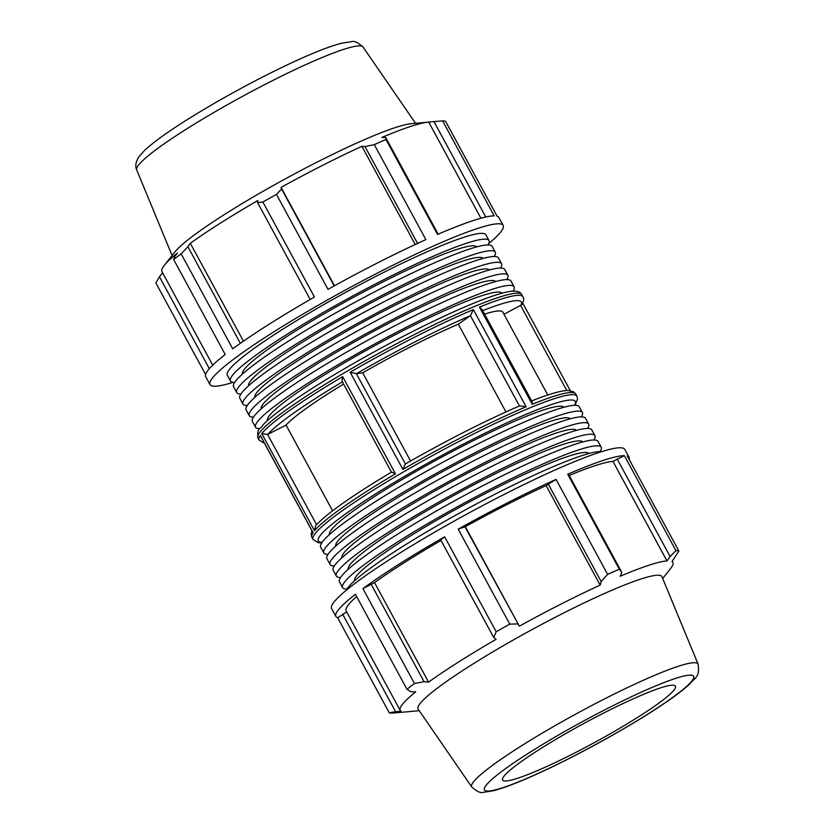 <?xml version="1.0" encoding="UTF-8"?>
<svg xmlns="http://www.w3.org/2000/svg" width="834" height="834" viewBox="0 0 834 834"><rect width="100%" height="100%" fill="white"/><g stroke="black" fill="none" stroke-linecap="round" stroke-linejoin="round"><path stroke-width="1.25" d="M438.184 234.166L385.673 137.443L385.965 139.476A166.8 18.504 151.5 0 0 374.299 144.636L425.872 239.608A166.8 18.504 151.5 0 0 328.012 289.356L276.44 194.385A166.8 18.504 151.5 0 0 262.877 202.047L257.57 202.579L310.185 299.479M262.877 202.047L314.449 297.029A166.8 18.504 151.5 0 0 232.717 348.81L181.145 253.828A166.8 18.504 151.5 0 0 173.639 259.51L174.577 256.789L177.423 253.056A155.124 17.201 -28.5 0 0 164.235 265.452A155.124 17.201 -28.5 0 0 163.881 265.91A155.124 17.201 -28.5 0 0 161.942 271.613L212.722 365.146M173.639 259.51L225.201 354.492A166.8 18.504 151.5 0 0 205.706 376.697L210.001 384.599A166.8 18.504 151.5 0 0 233.134 382.358M488.693 243.601A166.8 18.504 151.5 0 0 503.173 225.42L498.878 217.518A166.8 18.504 151.5 0 0 497.127 216.246L445.554 121.264A166.8 18.504 151.5 0 0 442.614 120.899L433.972 121.608L485.774 217.017M442.614 120.899L494.187 215.87A166.8 18.504 151.5 0 0 437.537 234.448L385.965 139.476M487.932 244.925A147.118 16.315 151.5 0 0 489.016 240.588A147.118 16.315 151.5 0 0 367.44 288.168A147.118 16.315 151.5 0 0 232.279 375.581A147.118 16.315 151.5 0 0 230.434 380.992A147.118 16.315 151.5 0 0 234.656 382.441M476.829 246.864A133.44 14.803 151.5 0 0 365.532 290.899A133.44 14.803 151.5 0 0 244.122 369.556A133.44 14.803 151.5 0 0 242.34 374.185M230.434 380.992L227.296 375.206A147.118 16.315 -28.5 0 1 229.142 369.806A147.118 16.315 -28.5 0 1 364.302 282.382A147.118 16.315 -28.5 0 1 485.878 234.813L489.016 240.588M500.483 268.037A147.118 16.315 151.5 0 0 501.568 263.711A147.118 16.315 151.5 0 0 379.991 311.291A147.118 16.315 151.5 0 0 244.831 398.704A147.118 16.315 151.5 0 0 242.986 404.104A147.118 16.315 151.5 0 0 247.208 405.553M489.381 269.987A133.44 14.803 151.5 0 0 378.083 314.022A133.44 14.803 151.5 0 0 256.684 392.678A133.44 14.803 151.5 0 0 254.891 397.307M501.568 263.711L498.43 257.935A147.118 16.315 151.5 0 0 376.853 305.505A147.118 16.315 151.5 0 0 241.693 392.929A147.118 16.315 151.5 0 0 239.848 398.329L242.986 404.104M513.046 291.149A147.118 16.315 151.5 0 0 514.119 286.833A147.118 16.315 151.5 0 0 392.543 334.413A147.118 16.315 151.5 0 0 257.383 421.827A147.118 16.315 151.5 0 0 255.538 427.227A147.118 16.315 151.5 0 0 259.749 428.676M502.005 293.203A133.44 14.803 151.5 0 0 391.094 336.894A133.44 14.803 151.5 0 0 269.236 415.801A133.44 14.803 151.5 0 0 267.485 420.534M514.119 286.833L510.981 281.048A147.118 16.315 151.5 0 0 389.405 328.627A147.118 16.315 151.5 0 0 254.245 416.041A147.118 16.315 151.5 0 0 252.4 421.451L255.538 427.227M506.759 279.599A147.118 16.315 151.5 0 0 507.843 275.272A147.118 16.315 151.5 0 0 386.267 322.852A147.118 16.315 151.5 0 0 251.107 410.265A147.118 16.315 151.5 0 0 249.262 415.666A147.118 16.315 151.5 0 0 253.484 417.115M495.657 281.548A133.44 14.803 151.5 0 0 384.359 325.573A133.44 14.803 151.5 0 0 262.96 404.24A133.44 14.803 151.5 0 0 261.167 408.868M507.843 275.272L504.706 269.497A147.118 16.315 151.5 0 0 383.129 317.066A147.118 16.315 151.5 0 0 247.969 404.48A147.118 16.315 151.5 0 0 246.124 409.89L249.262 415.666M494.208 256.486A147.118 16.315 151.5 0 0 495.292 252.149A147.118 16.315 151.5 0 0 373.715 299.729A147.118 16.315 151.5 0 0 238.555 387.143A147.118 16.315 151.5 0 0 236.71 392.553A147.118 16.315 151.5 0 0 240.932 394.002M483.105 258.425A133.44 14.803 151.5 0 0 371.808 302.461A133.44 14.803 151.5 0 0 250.398 381.117A133.44 14.803 151.5 0 0 248.615 385.746M495.292 252.149L492.154 246.374A147.118 16.315 151.5 0 0 370.577 293.943A147.118 16.315 151.5 0 0 235.417 381.367A147.118 16.315 151.5 0 0 233.572 386.767L236.71 392.553M503.173 225.42A166.8 18.504 151.5 0 0 390.395 266.494A166.8 18.504 151.5 0 0 229.496 362.394A166.8 18.504 151.5 0 0 210.001 384.599M209.344 368.68L159.461 276.805L155.895 282.997L205.602 374.529M240.338 343.327L187.89 246.718L181.145 253.828M187.89 246.718L190.308 243.299A155.124 17.201 -28.5 0 1 257.821 200.535L257.57 202.579M334.205 285.916L281.59 188.995L276.44 194.385M281.59 188.995L281.079 187.379A155.124 17.201 -28.5 0 1 361.904 146.294L365.011 146.586L417.573 243.403M374.299 144.636L365.011 146.586M385.673 137.443L381.92 137.443A155.124 17.201 -28.5 0 1 428.176 122.15A155.124 17.201 -28.5 0 1 428.707 122.098L433.972 121.608M159.461 276.805L162.547 272.739M428.176 122.15L410.974 123.745A138.725 15.387 151.5 0 0 287.459 177.694A138.725 15.387 151.5 0 0 174.942 251.899L164.235 265.452M505.946 411.933L458.314 324.197L470.428 315.669L473.368 309.612A150.12 16.649 151.5 0 0 350.165 372.245L356.358 373.663L362.696 372.808L410.578 461.004M503.976 314.293L522.053 304.535C523.846 300.73 524.138 298.145 522.939 296.779A150.12 16.649 151.5 0 0 479.446 307.1L481.885 309.216L532.061 401.623L532.217 404.281A150.12 16.649 -28.5 0 1 575.7 393.961L576.878 396.119A150.12 16.649 151.5 0 0 407.315 469.73A150.12 16.649 151.5 0 0 393.492 477.83A150.12 16.649 151.5 0 0 313.021 539.379L318.317 542.715L321.736 542.851M261.146 436.974L260.312 435.431A150.12 16.649 151.5 0 0 259.082 440.039L264.534 443.396M547.802 395.014L502.819 312.145A125.1 13.876 151.5 0 0 484.544 314.126M458.314 324.197A125.1 13.876 151.5 0 0 362.696 372.808M342.534 381.763C341.877 381.128 341.93 379.418 342.67 376.634A150.12 16.649 151.5 0 0 339.553 378.48A150.12 16.649 151.5 0 0 261.73 433.555L267.599 434.462L286.052 425.079L332.578 510.773M343.608 384.067A125.1 13.876 151.5 0 0 286.052 425.079M243.445 341.169L190.308 243.299M334.497 285.76L281.079 187.379M415.217 244.498L361.904 146.294M480.905 218.237L428.707 122.098M600.126 451.559A147.118 16.315 151.5 0 0 601.21 447.233L598.072 441.447A147.118 16.315 151.5 0 0 476.495 489.026A147.118 16.315 151.5 0 0 341.335 576.44A147.118 16.315 151.5 0 0 339.49 581.851L342.628 587.626A147.118 16.315 151.5 0 0 346.85 589.075M601.21 447.233A147.118 16.315 151.5 0 0 479.633 494.812A147.118 16.315 151.5 0 0 344.473 582.226A147.118 16.315 151.5 0 0 342.628 587.626M589.023 453.508A133.44 14.803 151.5 0 0 477.726 497.533A133.44 14.803 151.5 0 0 356.327 576.2A133.44 14.803 151.5 0 0 354.533 580.829M587.574 428.447A147.118 16.315 151.5 0 0 588.658 424.11L585.52 418.334A147.118 16.315 151.5 0 0 463.944 465.904A147.118 16.315 151.5 0 0 328.784 553.328A147.118 16.315 151.5 0 0 326.938 558.728L330.076 564.503A147.118 16.315 151.5 0 0 334.298 565.963M588.658 424.11A147.118 16.315 151.5 0 0 467.082 471.69A147.118 16.315 151.5 0 0 331.922 559.103A147.118 16.315 151.5 0 0 330.076 564.503M576.471 430.386A133.44 14.803 151.5 0 0 465.174 474.421A133.44 14.803 151.5 0 0 343.775 553.078A133.44 14.803 151.5 0 0 341.982 557.706M581.298 416.885A147.118 16.315 151.5 0 0 582.382 412.549L579.244 406.773A147.118 16.315 151.5 0 0 457.668 454.342A147.118 16.315 151.5 0 0 322.508 541.766A147.118 16.315 151.5 0 0 320.663 547.167L323.8 552.952A147.118 16.315 151.5 0 0 328.023 554.401M582.382 412.549A147.118 16.315 151.5 0 0 460.806 460.128A147.118 16.315 151.5 0 0 325.646 547.542A147.118 16.315 151.5 0 0 323.8 552.952M570.195 418.824A133.44 14.803 151.5 0 0 458.898 462.86A133.44 14.803 151.5 0 0 337.489 541.516A133.44 14.803 151.5 0 0 335.706 546.145M593.85 439.998A147.118 16.315 151.5 0 0 594.934 435.671L591.796 429.896A147.118 16.315 151.5 0 0 470.22 477.465A147.118 16.315 151.5 0 0 335.059 564.889A147.118 16.315 151.5 0 0 333.214 570.289L336.352 576.065A147.118 16.315 151.5 0 0 340.574 577.514M594.934 435.671A147.118 16.315 151.5 0 0 473.358 483.251A147.118 16.315 151.5 0 0 338.197 570.664A147.118 16.315 151.5 0 0 336.352 576.065M582.747 441.947A133.44 14.803 151.5 0 0 471.45 485.982A133.44 14.803 151.5 0 0 350.051 564.639A133.44 14.803 151.5 0 0 348.258 569.268M601.648 451.642A147.118 16.315 151.5 0 0 472.857 505.852A147.118 16.315 151.5 0 0 347.611 588.001A147.118 16.315 151.5 0 0 346.1 590.399M629.19 459.471A166.8 18.504 151.5 0 0 629.076 457.303A166.8 18.504 151.5 0 0 627.314 456.031L678.886 551.003A166.8 18.504 151.5 0 0 675.947 550.638L624.385 455.656L612.938 461.4A155.124 17.201 151.5 0 0 569.205 475.463M617.139 458.971L670.119 556.539L666.971 560.917A155.124 17.201 151.5 0 0 620.173 576.263L621.82 572.374L568.84 474.807L567.725 474.233L619.297 569.215A166.8 18.504 151.5 0 0 607.632 574.365L556.059 479.394A166.8 18.504 151.5 0 0 458.2 529.142L509.772 624.124A166.8 18.504 151.5 0 0 496.209 631.786L444.647 536.815A166.8 18.504 151.5 0 0 362.905 588.596L414.477 683.567A166.8 18.504 151.5 0 0 406.961 689.249L355.399 594.277A166.8 18.504 151.5 0 0 335.904 616.482A166.8 18.504 151.5 0 0 337.655 617.754L389.228 712.736A166.8 18.504 151.5 0 0 392.168 713.101L406.075 711.902A155.124 17.201 151.5 0 0 406.606 711.85L419.231 710.683M346.704 611.906L337.655 617.754M356.629 596.55A155.124 17.201 151.5 0 0 346.162 610.915L400.195 710.432A155.124 17.201 151.5 0 0 401.039 711.266L395.608 711.736L342.628 614.158M444.647 536.815L440.738 539.932L493.718 637.499L496.209 631.786M441.009 540.432A155.124 17.201 151.5 0 0 374.539 582.601L362.905 588.596M556.059 479.394L546.124 485.596A155.124 17.201 151.5 0 0 465.309 526.681L458.2 529.142M624.385 455.656A166.8 18.504 151.5 0 0 567.725 474.233M629.076 457.303L624.781 449.401A166.8 18.504 151.5 0 0 512.003 490.475A166.8 18.504 151.5 0 0 351.104 586.375A166.8 18.504 151.5 0 0 331.609 608.58L335.904 616.482M548.178 483.939L601.158 581.517L607.632 574.365M546.124 485.596L600.157 585.114A155.124 17.201 151.5 0 0 519.342 626.198L464.757 526.358M601.158 581.517L600.157 585.114M465.309 526.681L519.342 626.198M509.772 624.124L517.726 623.926M493.718 637.499L496.074 639.355A155.124 17.201 151.5 0 0 428.572 682.118L424.026 681.649L371.057 584.081M374.539 582.601L428.572 682.118M414.477 683.567L424.026 681.649M400.195 710.432A155.124 17.201 151.5 0 1 402.134 704.73A155.124 17.201 151.5 0 1 415.686 691.876L410.724 691.72L406.961 689.249M389.228 712.736L395.608 711.736M698.089 664.114L661.977 576.763A138.725 15.387 151.5 0 0 547.969 621.08A138.725 15.387 151.5 0 0 419.815 703.886A138.725 15.387 151.5 0 0 418.168 709.129L471.763 787.004C476.829 791.549 480.707 793.322 483.386 792.3L493.311 790.757C506.353 787.338 525.013 779.853 549.283 768.291C580.328 753.394 610.561 736.985 639.991 719.054C662.884 705.011 679.345 693.45 689.364 684.37C694.774 677.51 700.018 677.792 698.089 664.114A128.78 14.282 151.5 0 0 592.255 705.262A128.78 14.282 151.5 0 0 473.285 782.125A128.78 14.282 151.5 0 0 471.763 787.004M662.696 578.494L670.557 568.548A155.124 17.201 151.5 0 0 672.85 562.387A155.124 17.201 151.5 0 0 672.006 561.553L678.886 551.003M670.119 556.539L675.947 550.638M619.297 569.215L621.82 572.374M612.938 461.4L666.971 560.917M350.165 372.245L402.937 469.427L405.324 464.017C446.701 440.31 484.835 420.92 519.728 405.856L526.139 406.794L473.368 309.612M391.511 472.107C352.428 495.469 327.137 513.296 315.648 525.597L314.501 530.737A150.12 16.649 -28.5 0 1 392.324 475.661A150.12 16.649 -28.5 0 1 395.441 473.816L391.584 472.086M313.021 539.379L311.853 537.221A150.12 16.649 -28.5 0 1 313.073 532.624L312.416 531.404M563.92 407.263A133.44 14.803 151.5 0 0 400.33 480.592A133.44 14.803 151.5 0 0 331.213 529.955A133.44 14.803 151.5 0 0 329.43 534.584M503.819 776.423A98.349 10.905 151.5 0 0 502.662 780.144A98.349 10.905 151.5 0 0 594.225 742.687A98.349 10.905 151.5 0 0 675.509 686.288A98.349 10.905 151.5 0 0 594.684 717.709A98.349 10.905 151.5 0 0 503.819 776.423M259.082 440.039L257.904 437.881A150.12 16.649 -28.5 0 1 338.385 376.322A150.12 16.649 -28.5 0 1 352.396 368.117A150.12 16.649 -28.5 0 1 521.761 294.621L522.939 296.779M395.441 473.816L342.67 376.634M261.73 433.555L314.501 530.737M402.937 469.427A150.12 16.649 -28.5 0 1 526.139 406.794M313.073 532.624L260.312 435.431M479.446 307.1L532.217 404.281M470.428 315.669L519.457 405.981M520.76 305.755L566.786 390.51M482.667 310.665A146.19 16.211 -28.5 0 1 520.614 305.828M356.41 373.663A146.19 16.211 -28.5 0 1 470.334 315.742M267.745 434.389A146.19 16.211 -28.5 0 1 342.409 381.857M138.381 165.309A128.78 14.282 151.5 0 0 136.693 169.886C134.9 165.976 135.827 161.337 139.487 155.968L145.418 149.63C155.447 140.55 171.898 128.989 194.791 114.946C224.221 97.015 254.453 80.606 285.499 65.709C309.768 54.147 328.429 46.662 341.471 43.243L351.395 41.7C354.075 40.678 357.953 42.451 363.019 46.996A128.78 14.282 151.5 0 0 256.028 89.134A128.78 14.282 151.5 0 0 138.381 165.309M405.397 463.975L356.358 373.663M322.06 542.381A146.19 16.211 -28.5 0 1 396.536 481.103A146.19 16.211 -28.5 0 1 410.172 473.118A146.19 16.211 -28.5 0 1 574.47 405.334M316.545 524.607L267.599 434.462M485.93 785.513A119.001 13.198 -28.5 0 1 656.744 685.475A119.001 13.198 -28.5 0 1 624.385 728.322A119.001 13.198 -28.5 0 1 485.93 785.513M257.904 437.881C256.914 426.956 260.583 429.541 262.95 424.902C267.881 419.752 275.752 413.32 286.552 405.595C303.68 393.387 325.302 379.741 351.416 364.656C385.464 345.099 418.168 328.116 449.526 313.709C471.95 303.482 489.454 296.643 502.026 293.193C517.81 288.741 520.531 292.598 521.761 294.621M136.693 169.886L172.096 255.506M363.019 46.996L415.551 123.317M391.48 472.232L342.242 381.545M570.247 390.604L522.782 303.18M311.853 537.221L311.145 534.25L311.999 530.82M530.945 401.227C548.407 394.211 560.813 390.625 568.142 390.468L573.823 391.897L575.7 393.961M575.043 405.324L577.587 398.798L576.878 396.119M312.667 532.04L260.656 436.255M672.235 561.261L672.85 562.387"/></g></svg>
